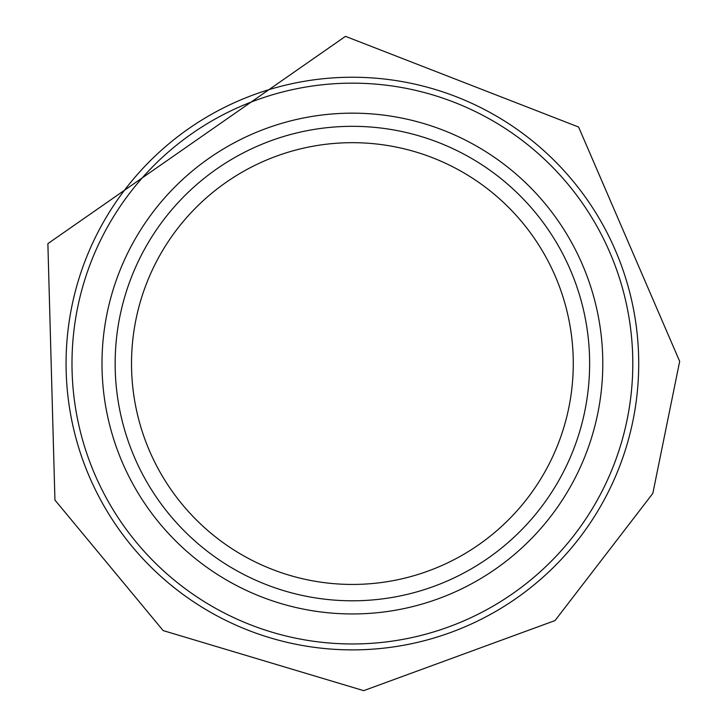 <?xml version="1.0" encoding="UTF-8"?>
<svg xmlns="http://www.w3.org/2000/svg" width="727" height="727" viewBox="0 0 727 727"><rect width="100%" height="100%" fill="white"/><g stroke="black" fill="none" stroke-linecap="round" stroke-linejoin="round"><path stroke-width="1.09" d="M589.633 363.564A237.238 237.238 0 0 1 233.776 569.014A237.238 237.238 0 0 1 233.776 158.104A237.238 237.238 0 0 1 589.633 363.564A237.238 237.238 0 0 1 233.776 569.014A237.238 237.238 0 0 1 233.776 158.104A237.238 237.238 0 0 1 589.633 363.564M638.715 363.564A286.329 286.329 0 0 1 209.231 611.525A286.329 286.329 0 0 1 209.231 115.593A286.329 286.329 0 0 1 638.715 363.564M573.276 363.564A220.881 220.881 0 0 1 241.955 554.846A220.881 220.881 0 0 1 241.955 172.272A220.881 220.881 0 0 1 573.276 363.564M602.792 363.564A250.397 250.397 0 0 1 227.197 580.41A250.397 250.397 0 0 1 227.197 146.709A250.397 250.397 0 0 1 602.792 363.564M632.799 363.564A280.404 280.404 0 0 1 212.193 606.4A280.404 280.404 0 0 1 212.193 120.718A280.404 280.404 0 0 1 632.799 363.564M679.672 361.364L652.828 493.388L555.037 620.558L363.691 690.65L163.148 630.582L54.934 500.058L47.873 243.636L345.47 36.35L578.601 127.034L679.672 361.364"/></g></svg>
